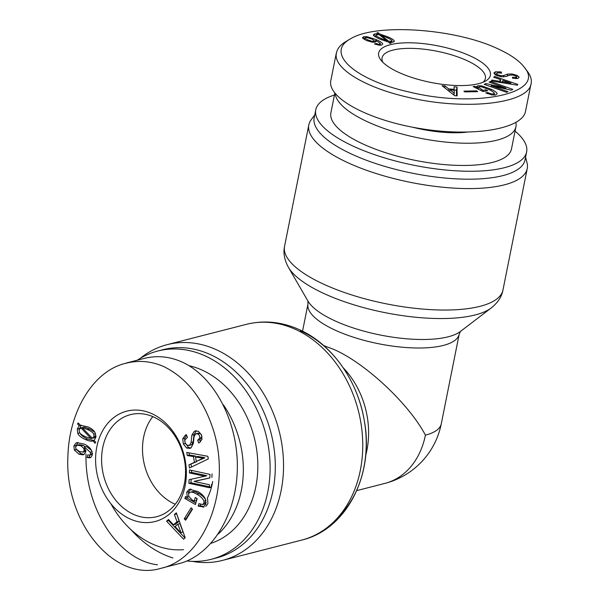 <?xml version="1.0" encoding="UTF-8"?>
<svg xmlns="http://www.w3.org/2000/svg" width="600" height="600" viewBox="0 0 600 600"><rect width="100%" height="100%" fill="white"/><g stroke="black" fill="none" stroke-linecap="round" stroke-linejoin="round"><path stroke-width="0.9" d="M323.798 345.645L333.353 349.23C364.928 362.67 408.81 403.612 425.415 435.127A77.1 25.207 11.3 0 0 441.278 423.84L459.202 334.147L460.493 331.388M356.752 490.612L384.817 483.42A77.1 60.255 -104.4 0 0 425.415 435.127M192.315 561.36A111.368 87.03 -104.4 0 0 222.472 560.408A111.368 87.03 -104.4 0 0 283.47 461.107A111.368 87.03 -104.4 0 0 215.445 349.32A111.368 87.03 -104.4 0 0 167.167 344.647A111.368 87.03 -104.4 0 0 140.273 358.327M186.968 560.97A107.512 84.023 -104.4 0 0 211.163 559.327L216.337 558A107.512 84.023 -104.4 0 0 275.228 462.135A107.512 84.023 -104.4 0 0 209.55 354.225A107.512 84.023 -104.4 0 0 162.945 349.71L157.77 351.038A107.512 84.023 -104.4 0 0 137.273 360.21M211.163 559.327A107.512 84.023 -104.4 0 0 270.045 463.463A107.512 84.023 -104.4 0 0 204.375 355.545A107.512 84.023 -104.4 0 0 157.77 351.038M131.002 529.695A107.512 84.023 -104.4 0 0 172.913 557.977M314.722 115.042L311.257 119.632A111.368 36.405 11.3 0 0 308.812 124.927A111.368 36.405 11.3 0 0 410.888 182.445A111.368 36.405 11.3 0 0 527.235 168.57A111.368 36.405 11.3 0 0 527.01 162.743L525.577 157.178M334.447 95.04A107.512 35.145 11.3 0 0 315.772 109.8L314.183 117.743A107.512 35.145 11.3 0 0 412.725 173.273A107.512 35.145 11.3 0 0 525.037 159.877L526.627 151.935A107.512 35.145 11.3 0 0 515.055 131.13M315.772 109.8A107.512 35.145 11.3 0 0 414.308 165.337A107.512 35.145 11.3 0 0 526.627 151.935M335.197 93.668A92.093 30.105 11.3 0 0 424.32 139.035A92.093 30.105 11.3 0 0 515.947 126.683L511.5 148.913A92.093 30.105 -168.7 0 1 415.298 160.387A92.093 30.105 -168.7 0 1 330.892 112.823L334.815 93.188M515.947 126.683A92.093 30.105 11.3 0 0 515.918 122.542M412.252 127.148A64.252 21.008 11.3 0 0 466.567 132.188M382.785 62.227A52.688 17.22 -168.7 0 1 382.065 57.825A52.688 17.22 -168.7 0 1 412.545 48.39A52.688 17.22 -168.7 0 1 465.57 59.985A52.688 17.22 -168.7 0 1 485.393 78.472A52.688 17.22 -168.7 0 1 483.03 82.26M374.31 40.703L372.157 39.12L366.825 37.492L365.212 37.508L364.763 38.093L367.905 39.945L372.18 41.31L373.793 41.303L374.31 40.703L373.597 42.277M365.212 37.508L364.47 39.547M376.155 43.485L378.772 44.28L380.37 43.74C380.13 43.043 378.525 41.97 375.548 40.515L376.035 41.535L375.21 42.135L372.06 42.142L366.195 40.388L362.407 37.83L363.57 36.735L367.207 36.735L376.493 39.742C380.243 41.4 382.32 42.818 382.725 44.002L381.638 45.075L378.998 45.157L374.445 43.928L376.155 43.485L375.96 44.475M375.548 40.515L375.225 42.127M379.71 45.225L380.37 43.74M388.643 41.152L391.373 41.318L392.04 40.68C391.83 40.065 390.007 39.008 386.58 37.485L380.947 35.205L388.643 41.152L388.455 42.09M380.947 35.205L380.798 35.947M391.77 42.315L392.04 40.68M386.978 40.777L379.358 34.815L376.403 34.71L375.847 35.445C376.035 35.977 378 37.072 381.75 38.73L386.978 40.777L386.805 41.648M376.403 34.71L375.555 36.945M373.38 35.085L374.595 33.907L378.263 33.765L377.025 32.752L378.345 32.812L379.815 34.035L388.29 37.05C391.912 38.648 393.885 39.922 394.207 40.86L393.18 42.12L389.827 42.248L390.99 43.275L389.678 43.215L388.373 42.015L380.04 39.165C375.907 37.343 373.688 35.977 373.38 35.085L373.35 34.733M389.827 42.248L389.64 43.185M394.035 41.707L394.252 41.325M379.815 34.035L379.612 35.017M378.345 32.812L378.173 33.682M378.263 33.765L378.097 34.62M496.68 48.248C510.03 54.233 519.255 60.593 524.34 67.312C546.81 93.367 475.118 108.608 408.548 91.852C354.555 79.883 324.683 52.823 350.46 38.865C375.135 23.16 453.855 28.305 496.68 48.248M468.952 55.358A56.97 18.622 11.3 0 0 402.998 42.915A56.97 18.622 11.3 0 0 380.843 60.023A56.97 18.622 11.3 0 0 430.875 82.44A56.97 18.622 11.3 0 0 485.678 80.97A56.97 18.622 11.3 0 0 468.952 55.358M477.683 91.65L464.963 91.927L463.912 91.133L476.632 90.863L477.683 91.65M507.975 91.68L506.588 92.325L484.23 84.375L485.91 83.588L505.785 88.08L489.105 82.095L490.493 81.45L512.85 89.4L511.162 90.188L491.287 85.695L507.975 91.68M500.678 79.635L493.822 77.302L494.46 76.387L517.86 84.435L517.327 85.2L491.28 80.97L491.918 80.055L499.515 81.315L500.678 79.635L500.123 82.41M493.972 73.26L495.308 71.835L500.07 71.865L501.36 72.067L501.57 73.11L497.385 72.817L496.537 73.567L497.79 74.812L500.842 75.675L503.82 75.517L507.772 74.062L512.138 73.98L517.058 75.398L519.173 77.168L517.935 78.472L512.64 78.278L512.423 77.235L515.842 77.407L516.585 76.778L515.528 75.863L512.73 75.037L509.632 75.18L506.145 76.492L501.442 76.778L496.14 75.308L493.965 72.802M496.147 75.308L496.53 73.365L496.185 75.33M516.248 78.63L516.585 76.778M476.385 88.207L476.603 87.105L477.862 85.74L481.582 85.838L491.228 89.273C495.105 91.215 497.085 92.707 497.16 93.75L495.615 94.98L491.903 94.935L485.7 92.865L487.575 92.528L491.745 94.012L494.528 93.645C494.46 92.722 492.675 91.387 489.173 89.64L481.65 86.843L479.475 86.722L478.612 87.383L483.075 90.338L485.842 89.85L487.627 90.742L483.067 91.552L473.13 86.58L474.645 86.31L476.603 87.105L476.528 86.558M478.245 89.137L478.62 87.255L478.26 89.145M454.155 89.37L454.05 86.782L457.058 87.052L457.155 95.895L454.65 95.67L442.02 85.703L445.028 85.972L448.643 88.883L454.155 89.37L453.99 90.218M449.888 89.85L454.298 93.24L454.147 90.233L449.888 89.85L449.535 91.635M454.298 93.24L453.923 95.1M454.05 93.218L453.705 94.927M448.643 88.883L448.29 90.653M445.028 85.972L444.668 87.787M457.058 87.052L456.428 90.225L456.487 95.835M454.028 90.015L456.428 90.225M487.575 92.528L487.357 93.615M494.347 94.575L495.037 95.062M477.668 88.852L478.312 88.808M474.645 86.31L474.457 87.248M485.842 89.85L485.595 91.102M483.075 90.338L482.857 91.44M501.36 72.067L501.165 73.043M495.375 74.895L496.237 74.828M502.058 81.72L510.9 83.115L502.957 80.422L501.862 82.688M510.9 83.115L510.697 84.127M510.847 83.19L510.66 84.12M499.515 81.315L499.32 82.275M491.918 80.055L491.722 81.045M494.46 76.387L494.25 77.445M500.25 81.773L501.93 82.35M491.228 85.725L491.018 86.79M490.493 81.45L490.275 82.515M505.845 88.05L505.665 88.942M505.785 88.08L505.612 88.935M485.91 83.588L485.655 84.885M476.632 90.863L476.467 91.68M530.88 84.532L525.525 111.315C522.405 128.955 473.685 137.145 421.62 128.782C369.502 120.69 326.933 98.078 330.825 80.558L336.382 52.733M350.46 38.865L345.892 41.543C340.493 44.76 337.373 48.502 336.517 52.762C332.265 67.718 364.013 87.18 407.092 97.073C464.235 111.007 528.855 103.95 531.143 83.505C531.855 79.725 530.648 75.742 527.52 71.573L524.34 67.312M189.038 365.7A92.093 71.97 75.6 0 1 201.517 369.84A92.093 71.97 75.6 0 1 257.663 459.795A92.093 71.97 75.6 0 1 211.11 543.278M175.245 504.24A52.688 41.175 75.6 0 1 174.705 504.007A52.688 41.175 75.6 0 1 152.782 416.61M110.858 503.692A92.093 71.97 -104.4 0 0 183.593 549.675M218.31 533.985A92.093 71.97 -104.4 0 0 223.35 404.805M153.322 416.842A52.688 41.175 75.6 0 1 185.505 469.725A52.688 41.175 75.6 0 1 156.645 516.705A52.688 41.175 75.6 0 1 103.68 475.89A52.688 41.175 75.6 0 1 130.485 414.63A52.688 41.175 75.6 0 1 153.322 416.842M83.858 448.545L81.082 445.83L77.265 445.2L75.585 446.88L75.907 448.882L79.515 451.59L83.273 452.01L84.165 450.668L83.858 448.545L85.117 448.222M85.192 446.827L83.153 445.305L79.335 444.675L77.265 445.2M85.343 451.478L82.778 452.213L85.875 450.99M84.367 447.037L85.785 451.882L84.03 454.455L83.078 454.853L78.99 454.215L74.332 450.045L73.89 446.002L75.93 443.062L76.927 442.65L84.127 444.075C87.877 445.732 90.457 448.072 91.86 451.088L92.317 455.018L90.915 457.373L89.88 457.815L87.142 457.567L87.668 454.942L89.925 455.07L90.532 454.103L90.278 452.25L84.367 447.037L86.438 446.505L91.5 450.375M87.142 457.567L89.213 457.035L89.573 455.228M90.877 457.395L89.213 457.035M75.855 446.145L78.052 442.5M84.045 454.44L81.067 453.683L76.403 449.513M91.995 454.537L89.52 455.243L91.995 454.537L92.602 453.57M92.347 438.248L94.043 436.515L93.787 434.168C93.06 432.607 90.983 431.07 87.555 429.548L82.125 427.65L92.347 438.248L94.748 437.655L96.113 435.982M82.125 427.65L84.195 427.118L89.625 429.022L94.793 432.188M80.843 427.83L79.08 429.9L79.508 432.45C80.137 433.8 82.32 435.308 86.07 436.957L91.05 438.54L80.843 427.83L83.025 427.418M91.05 438.54L92.317 438.21M79.222 429.375L81.203 425.138M92.775 441L93.06 440.918C91.358 441.487 88.852 441.045 85.545 439.582C81.42 437.76 78.817 435.697 77.76 433.41L77.273 429.105L79.185 425.73L77.483 423.862L78.285 422.978L80.325 425.243L88.08 426.93C91.695 428.528 94.065 430.522 95.175 432.923L95.858 437.31L94.102 440.385L95.782 442.365L94.98 443.25L93.06 440.918L94.29 440.603L87.623 439.05C83.49 437.228 80.895 435.173 79.83 432.877M77.483 423.862L78.787 423.533M79.185 425.73L81.255 425.197M151.523 413.535A56.97 44.52 -104.4 0 0 97.47 475.838A56.97 44.52 -104.4 0 0 173.933 509.618A56.97 44.52 -104.4 0 0 151.523 413.535M192.487 509.175L185.625 520.237L184.245 518.85L191.108 507.787L192.487 509.175M209.505 484.77L209.37 487.725L188.925 483.3L189.09 479.715L204.712 476.228L189.405 472.92L189.54 469.965L209.978 474.39L209.82 477.975L194.197 481.463L209.505 484.77M193.447 456.585L187.29 455.535L186.735 452.423L207.862 456.3L208.32 458.895L189.502 467.97L188.947 464.857L194.468 462.285L193.447 456.585L195.517 456.053L189.36 455.002L188.97 452.835M195.645 433.853L194.048 436.755L193.388 443.28L191.047 447.9L189.795 448.388L186.6 448.02L183.352 443.978L182.692 438.877L185.385 435.105L186.308 434.625L187.462 437.4L184.822 439.965L185.093 442.77L187.035 445.283L189.608 445.26L191.123 442.41L191.887 435.082L194.265 431.34L195.375 430.868L198.428 431.362L201.375 434.678L201.983 439.373L198.81 443.092L197.655 440.31L199.74 438.037L199.53 435.645L198.03 433.928L195.645 433.853L198.24 433.118M191.685 444.728L188.94 445.522L191.685 444.728L193.192 441.877L193.965 434.55L196.417 430.755M203.73 506.985L198.188 506.13L198.907 503.67L202.725 504.495L203.97 503.018L203.917 501.21C202.965 498.66 200.64 496.32 196.935 494.197C193.695 492.338 191.363 491.73 189.938 492.368L188.595 493.785L188.767 496.35L192.322 500.033L194.212 501.112L195.278 497.482L197.16 498.562L195.413 504.54L184.89 498.502L185.475 496.515L187.365 497.19L186.712 492.3L188.895 489.585L189.615 489.338L197.722 491.505C201.825 493.853 204.42 496.485 205.5 499.38L205.853 504.097L203.077 507.217M204.24 504.105L202.462 504.585L204.795 503.963L206.093 502.283M192.428 491.692L189.938 492.368M177.023 521.745L174.39 514.5L176.347 512.827L185.183 537.773L183.555 539.16L166.567 521.175L168.525 519.502L173.438 524.805L177.023 521.745L179.093 521.213L176.678 513.78M180.945 532.567L177.877 524.183L179.947 523.658L183.015 532.035L180.78 532.702L183.015 532.035M177.877 524.183L175.102 526.553L180.78 532.702M174.39 514.5L176.46 513.967M173.438 524.805L175.507 524.273L179.093 521.213M166.567 521.175L169.163 520.192M184.98 537.945L168.637 520.643M198.188 506.13L200.257 505.597L200.61 504.405M204.053 506.82L200.257 505.597M207.57 498.855L207.923 503.572L205.8 506.46M188.587 493.808L188.782 491.768L190.972 489.053M187.365 497.19L188.955 496.778M184.89 498.502L186.96 497.97L187.208 497.13M195.84 503.07L186.96 497.97M194.212 501.112L196.282 500.58L196.913 498.428M205.987 500.678C205.042 498.127 202.71 495.787 199.005 493.665C195.765 491.805 193.433 491.197 192.007 491.835M201.608 435.112L200.108 433.395L197.715 433.32M197.655 440.31L199.725 439.778L201.817 437.505L201.9 436.23M200.595 441.87L199.725 439.778M184.71 441.082L184.762 438.345L186.547 435.195M190.837 447.998L188.67 447.487L185.422 443.445M202.642 458.175L195.51 456.982L197.58 456.45L204.712 457.643L202.688 458.43L204.712 457.643M195.51 456.982L196.298 461.385L204.757 457.905M196.298 461.385L202.688 458.43M187.29 455.535L189.36 455.002M194.468 462.285L196.538 461.752L196.462 461.34M195.675 456.938L195.517 456.053M188.947 464.857L196.538 461.752M191.498 467.002L191.017 464.325M211.575 484.245L211.44 487.192L191.002 482.768L191.16 479.265M209.37 487.725L211.44 487.192M194.205 481.335L209.82 477.893M212.055 473.857L211.89 477.45M189.405 472.92L191.475 472.388L191.565 470.408M204.712 476.228L206.782 475.695L191.475 472.388M204.705 476.355L206.782 475.695M188.925 483.3L191.002 482.768M184.245 518.85L186.315 518.317L192.18 508.868M207.322 498.255A64.252 50.213 -104.4 0 0 212.745 481.515M126.218 363.045L144.36 358.395C156.795 355.298 169.185 356.43 181.515 361.785C214.132 376.072 238.005 421.47 237.337 467.933C236.843 514.418 211.89 555.352 178.988 563.655M157.47 564.795C118.065 560.175 84.525 508.132 86.032 453.96M163.38 366.405C151.087 361.132 138.712 360.06 126.255 363.188C93.742 370.237 69.03 411.015 67.905 456.308C64.395 522.45 114.255 582.495 160.875 568.335C205.515 558.705 232.237 487.14 213.038 429C202.89 398.385 186.337 377.513 163.38 366.405M365.663 455.49A77.1 60.255 -104.4 0 0 343.17 367.755M338.085 517.268A107.61 84.097 -104.4 0 0 363.548 416.603A107.61 84.097 -104.4 0 0 300.42 330.84M301.68 540.105C346.95 529.447 374.288 474.412 364.395 421.222C357.952 380.767 331.86 343.657 298.395 329.228C281.145 321.69 263.805 320.062 246.375 324.345A111.368 87.03 75.6 0 1 294.645 329.017A111.368 87.03 75.6 0 1 362.678 440.805A111.368 87.03 75.6 0 1 301.68 540.105L222.472 560.408M302.543 331.185L307.995 303.93A77.1 25.207 11.3 0 0 378.66 343.755A77.1 25.207 11.3 0 0 459.202 334.147M491.272 307.928L460.335 331.515A80.858 26.43 -168.7 0 1 380.4 335.04A80.858 26.43 -168.7 0 1 307.957 301.065L288.457 267.405A107.61 35.182 11.3 0 0 384.877 312.615A107.61 35.182 11.3 0 0 491.272 307.928C497.857 302.632 501.757 296.67 502.965 290.025A111.368 36.405 -168.7 0 1 386.618 303.9A111.368 36.405 -168.7 0 1 284.55 246.382L308.812 124.927M367.905 39.945L367.695 40.995M372.18 41.31L372.015 42.135M376.493 39.742L376.267 40.875M367.207 36.735L367.05 37.53M363.57 36.735L363.173 38.723M378.772 44.28L378.615 45.098M391.373 41.318L391.17 42.33M381.75 38.73L381.532 39.803M374.595 33.907L374.175 36.015M388.29 37.05L388.065 38.168M491.228 89.273L490.972 90.585M481.582 85.838L481.388 86.797M477.862 85.74L477.278 88.657M481.29 89.453L481.072 90.547M493.83 94.088L493.627 95.115M491.745 94.012L491.572 94.883M515.842 77.407L515.595 78.615M517.058 75.398L516.42 78.57M512.138 73.98L511.942 74.955M507.772 74.062L507.405 75.915M503.82 75.517L503.528 76.972M500.842 75.675L500.655 76.65M497.79 74.812L497.58 75.877M500.07 71.865L499.868 72.855M495.308 71.835L494.783 74.475M81.082 445.83L83.153 445.305M84.165 450.668L85.823 450.24M75.93 443.062L78 442.53M73.89 446.002L75.96 445.478M74.332 450.045L76.335 449.528M78.99 454.215L81.067 453.683M90.278 452.25L92.13 451.778M90.532 454.103L92.453 453.607M94.043 436.515L95.97 436.02M93.787 434.168L95.512 433.725M87.555 429.548L89.625 429.022M77.273 429.105L79.343 428.572M77.76 433.41L79.77 432.893M85.545 439.582L87.623 439.05M188.895 489.585L190.395 489.202M186.712 492.3L188.782 491.768M196.935 494.197L199.005 493.665M203.917 501.21L205.897 500.707M203.97 503.018L206.04 502.485M198.03 433.928L200.108 433.395M199.74 438.037L201.817 437.505M194.265 431.34L196.335 430.808M191.887 435.082L193.965 434.55M191.123 442.41L193.192 441.877M185.385 435.105L186.405 434.842M182.692 438.877L184.762 438.345M183.352 443.978L185.407 443.452M186.6 448.02L188.67 447.487M246.375 324.345L167.167 344.647M384.817 483.42A77.1 77.1 0 0 0 441.278 423.84M307.995 303.93L307.86 300.892M288.457 267.405C284.415 259.987 283.11 252.975 284.55 246.382M502.965 290.025L527.235 168.57M364.74 37.867L364.41 39.517M374.332 40.912L374.062 42.277M380.123 45.24L380.385 43.912M375.817 35.152L375.472 36.892M179.01 563.648L162.66 567.84"/></g></svg>

